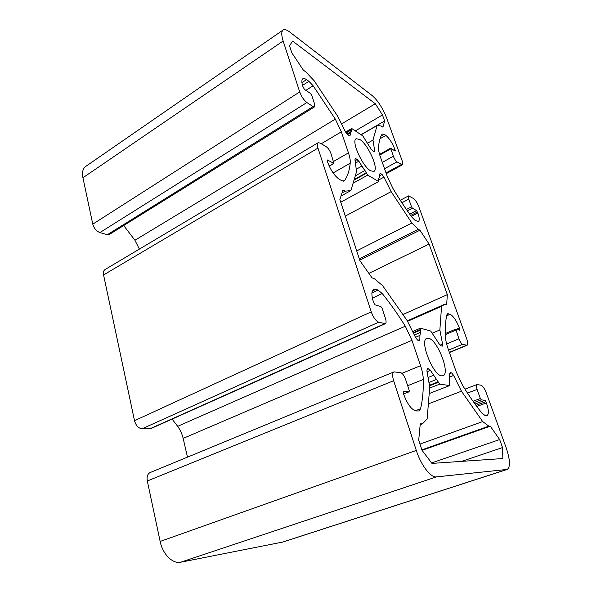 <?xml version="1.0" encoding="UTF-8"?>
<svg xmlns="http://www.w3.org/2000/svg" width="592" height="592" viewBox="0 0 592 592"><rect width="100%" height="100%" fill="white"/><g stroke="black" fill="none" stroke-linecap="round" stroke-linejoin="round"><path stroke-width="0.89" d="M370.666 170.836L373.9 171.399C379.176 169.349 368.113 144.367 359.803 139.468L356.214 138.728C350.841 140.644 362.496 166.618 370.666 170.836M441.632 375.853L443.045 375.728C450.571 373.596 437.407 339.704 428.638 338.298L426.854 338.372C419.21 340.185 433.004 375.432 441.632 375.853M291.812 52.777L303.4 70.174L305.761 71.861L314.182 80.764L337.854 116.491L345.447 131.772L347.474 134.68L349.317 135.871L350.064 135.531L350.501 132.904L351.574 131.276L351.67 128.479L362.785 135.879L371.177 149.221L374.188 151.952L374.677 150.768L372.975 140.075L377.097 125.511L381.233 125.97L382.928 127.184L384.637 120.946L382.469 114.944L375.298 103.733L292.648 41.1L289.495 45.725L291.812 52.777M418.81 206.712C417.219 202.708 415.429 199.963 413.431 198.475L408.576 195.893C408.088 196.255 408.147 197.336 408.769 199.141L411.529 206.83L412.446 208.229L416.59 210.582L417.893 213.053C419.499 217.723 419.661 220.527 418.381 221.482L415.073 220.365L411.862 217.153C405.498 208.465 399.171 198.86 392.888 188.345L387.286 176.52L380.404 157.013C379.058 153.15 378.436 150.065 378.54 147.763C378.895 141.666 380.101 137.092 382.143 134.044L384.186 134.214L385.88 135.405C389.351 138.306 392.363 142.975 394.916 149.406L395.13 151.108L390.676 148.17L393.362 156.236C394.405 158.878 395.619 160.75 397.003 161.853L402.345 164.865C402.997 164.369 402.893 162.904 402.042 160.454L386.68 118.074C382.75 108.181 378.007 100.751 372.435 95.778L289.629 31.938C286.743 29.748 284.574 29.104 283.124 30.014C281.311 31.457 281.318 35.12 283.146 40.996L299.715 91.93C301.483 96.666 303.874 100.203 306.885 102.534L313.064 106.604L314.478 106.9L314.493 103.718L311.688 95.231L310.526 93.506L304.384 89.325L302.808 86.358C301.535 82.281 301.543 79.742 302.83 78.758C303.689 78.233 304.924 78.529 306.538 79.646L308.891 81.304L313.124 85.744L335.324 119.125L341.332 131.846L348.451 152.869C349.872 157.109 350.464 160.558 350.22 163.207C349.502 170.289 347.645 176.053 344.64 180.493L344.137 180.967L341.813 180.678L339.505 179.428C334.695 176.164 330.743 170.415 327.642 162.164L327.213 160.854L327.554 159.981L333.925 163.473L330.972 153.594C329.774 150.398 328.205 148.104 326.273 146.712L320.139 143.064L318.089 142.746C317.134 143.442 317.097 145.232 317.978 148.111L371.236 311.858C373.323 317.482 375.816 320.923 378.71 322.196L385.318 323.706C386.28 323.069 386.332 321.352 385.481 318.555L382.069 308.24L380.871 306.56L375.032 304.806L373.323 301.609C371.302 294.912 371.428 290.82 373.685 289.333L375.824 289.318L378.059 290.073L382.247 293.536C390.269 303.489 397.95 314.374 405.298 326.185L411.951 340.326L420.542 365.708C422.266 370.844 423.184 375.432 423.295 379.457C423.532 390.276 422.621 400.037 420.572 408.739L419.003 410.966L416.013 410.944C411.462 409.686 407.355 404.136 403.685 394.302L403.219 391.186L409.139 391.786L409.19 390.306L405.564 379.339C404.151 375.543 402.53 373.323 400.688 372.679L394.02 371.872C392.333 372.93 392.207 375.883 393.636 380.723L416.302 450.423C420.934 465.12 430.761 477.899 436.415 476.9L507.233 469.419C510.556 467.007 510.163 459.681 506.056 447.434L486.38 393.132C484.552 388.522 482.724 385.866 480.889 385.148L476.849 384.593C476.116 385.103 476.197 386.717 477.1 389.425L480.364 398.512L481.303 399.866L485.033 400.281L486.424 402.908C488.777 409.93 488.992 414.119 487.068 415.488L485.026 415.473L481.955 413.157C475.561 405.209 469.079 395.9 462.507 385.229L456.351 372.183L448.174 349.021C446.568 344.418 445.665 340.43 445.473 337.055C445.036 328.079 445.495 320.716 446.842 314.959L447.626 313.782L450.127 314.315C453.383 316.047 456.469 320.612 459.385 327.998L459.88 330.277L455.773 329.108L458.926 338.824C460.132 341.858 461.375 343.686 462.655 344.3L467.051 345.291C468.035 344.588 467.909 342.42 466.681 338.787L418.81 206.712M499.655 439.553L490.302 426.181L488.844 426.136L482.687 421.585L461.449 391.216L453.613 375.461L451.711 372.901L450.216 372.634L449.735 373.715L449.321 381.241L449.72 385.562L439.656 384.149L430.428 370.363L428.963 368.883L427.276 368.587L426.913 370.903L429.74 387.101L427.135 418.988L422.399 423.894L420.268 423.828L418.714 440.174L422.007 450.231L431.96 463.403L502.852 458.541L502.541 447.552L499.655 439.553L431.612 462.937M419.861 339.482L419.928 335.39L420.653 332.282L420.401 328.19L430.732 331.039L439.449 344.315L440.796 345.758L442.32 346.128L442.587 344.078L439.856 329.944L441.565 306.286L445.095 304.096L446.657 304.658L447.337 294.624L429.089 244.074L419.928 230.214L418.3 229.363L411.862 222.984L391.134 191.623L383.942 177.134L382.077 174.44L380.441 173.449L379.805 173.878L379.539 176.645L378.643 178.518L378.68 181.522L367.721 175.106L358.848 161.209L355.555 158.353L354.948 159.655L356.576 171.613L350.864 190.602L345.284 191.142L342.983 189.936L339.86 199.467L359.943 260.776L372.028 277.833L374.27 278.64L382.602 285.64L407.163 320.605L415.473 337.307L417.552 340.082L419.262 340.504L419.861 339.482L418.13 340.222M394.02 371.872L150.116 472.564C147.556 473.926 146.624 476.738 147.312 480.993L160.151 541.451C162.652 554.149 172.672 564.132 180.686 562.215L282.865 542.028L507.233 469.419M172.102 419.106L177.667 426.321C180.271 429.925 182.099 433.951 183.157 438.406L187.479 457.135M318.089 142.746L105.065 269.53C103.585 270.522 103.082 272.32 103.563 274.932L134.51 420.675C135.908 425.559 138.424 428.268 142.043 428.8L150.686 428.689L385.318 323.706M123.684 225.545L134.932 240.256L139.372 249.114M283.124 30.014L85.655 166.47C82.806 168.602 81.903 172.368 82.932 177.763L92.781 224.153C94.01 228.371 96.385 231.176 99.915 232.567L107.352 234.698L109.217 234.543L314.478 106.9M502.541 447.552L461.693 461.36M490.302 426.181L422.089 450.334M488.844 426.136L421.889 449.868M482.687 421.585L419.987 444.074M461.449 391.216L428.371 403.877M453.613 375.461L449.816 376.956M451.711 372.901L449.75 373.678M449.72 385.562L429.215 393.547M439.656 384.149L429.666 388.071M438.361 382.328L429.518 385.814M438.184 381.81L429.422 385.266M436.815 379.324L428.934 382.454M433.603 375.269L428.06 377.481M430.428 370.363L427.061 371.732M428.963 368.883L427.113 369.637M422.399 423.894L420.179 424.716M419.928 335.39L415.466 337.299M420.653 332.282L414.326 335.013M420.409 330.129L413.408 333.163M420.239 329.633L413.179 332.697M420.401 328.19L412.617 331.572M442.587 344.078L440.174 345.092M439.856 329.944L432.123 333.252M441.565 306.286L407.533 321.345M445.095 304.096L407.281 320.842M447.337 294.624L402.9 314.544M429.089 244.074L368.86 273.371M419.928 230.214L359.758 260.199M418.3 229.363L359.307 258.83M411.862 222.984L356.702 250.882M391.134 191.623L345.306 216.08M383.942 177.134L378.762 179.961M382.077 174.44L379.62 175.787M378.68 181.522L340.755 202.19M367.721 175.106L353.091 183.202M366.455 173.227L354.009 180.138M366.307 172.797L354.194 179.524M365.042 170.459L355.289 175.891M361.882 166.093L356.251 169.253M358.848 161.209L355.422 163.155M357.383 159.463L355.096 160.758M350.864 190.602L340.992 196.019M345.284 191.142L341.991 192.955M350.501 132.904L347.482 134.68M351.574 131.276L346.986 133.977M351.507 129.744L346.216 132.867M351.367 129.33L345.972 132.519M351.67 128.479L345.639 132.046M374.677 150.768L373.441 151.471M372.975 140.075L367.41 143.279M377.097 125.511L361.172 134.798M384.637 120.946L361.031 134.71M382.469 114.944L355.326 130.906M375.298 103.733L341.554 123.928M408.769 199.141L401.887 202.738M411.529 206.83L406.408 209.472M412.446 208.229L407.363 210.848M416.59 210.582L409.671 214.126M417.493 211.966L410.641 215.466M417.893 213.053L411.322 216.406M384.186 134.214L381.041 136.027M385.88 135.405L379.983 138.78M394.916 149.406L393.658 150.109M395.286 150.435L394.657 150.782M390.72 148.895L379.761 155.06M393.362 156.236L382.299 162.386M397.003 161.853L384.534 168.72M401.198 164.613L386.021 172.923M283.146 40.996L82.932 177.763M299.715 91.93L92.781 224.153M306.885 102.534L99.915 232.567M313.064 106.604L107.352 234.698M306.538 79.646L301.927 82.614M308.891 81.304L302.512 85.396M313.124 85.744L305.894 90.354M335.324 119.125L134.932 240.256M341.332 131.846L321.278 143.738M348.451 152.869L333.562 161.438M350.22 163.207L333.096 172.938M344.64 180.493L343.464 181.152M327.554 159.981L327.102 160.247M333.614 163.429L329.145 165.997M317.978 148.111L103.563 274.932M371.236 311.858L134.51 420.675M378.71 322.196L142.043 428.8M384.571 323.735L149.665 428.897M375.824 289.318L372.324 290.975M378.059 290.073L371.917 292.973M382.247 293.536L372.383 298.161M405.298 326.185L177.667 426.321M411.951 340.326L183.157 438.406M420.542 365.708L401.938 373.33M423.295 379.457L407.673 385.71M420.572 408.739L415.199 410.789M409.013 391.8L403.574 393.954M393.636 380.723L147.312 480.993M416.302 450.423L160.151 541.451M436.415 476.9L180.686 562.215M506.789 469.508L282.199 542.205M477.1 389.425L467.488 393.088M480.364 398.512L473.023 401.258M481.303 399.866L473.977 402.597M485.033 400.281L474.991 404.018M485.958 401.62L475.946 405.328M486.424 402.908L476.789 406.467M448.566 313.79L446.997 314.478M450.127 314.315L446.642 315.832M459.385 327.998L456.402 329.263M459.821 329.211L458.326 329.84M455.825 330.188L445.369 334.606M458.926 338.824L446.62 343.952M462.655 344.3L448.558 350.109M466.489 345.306L449.35 352.344M408.576 195.893L400.266 200.251M390.676 148.17L379.568 154.416M402.345 164.865L386.28 173.663M333.925 163.473L329.226 166.167M409.139 391.786L403.581 393.983M476.849 384.593L464.957 389.151M455.773 329.108L445.339 333.525M467.051 345.291L449.417 352.536"/></g></svg>
